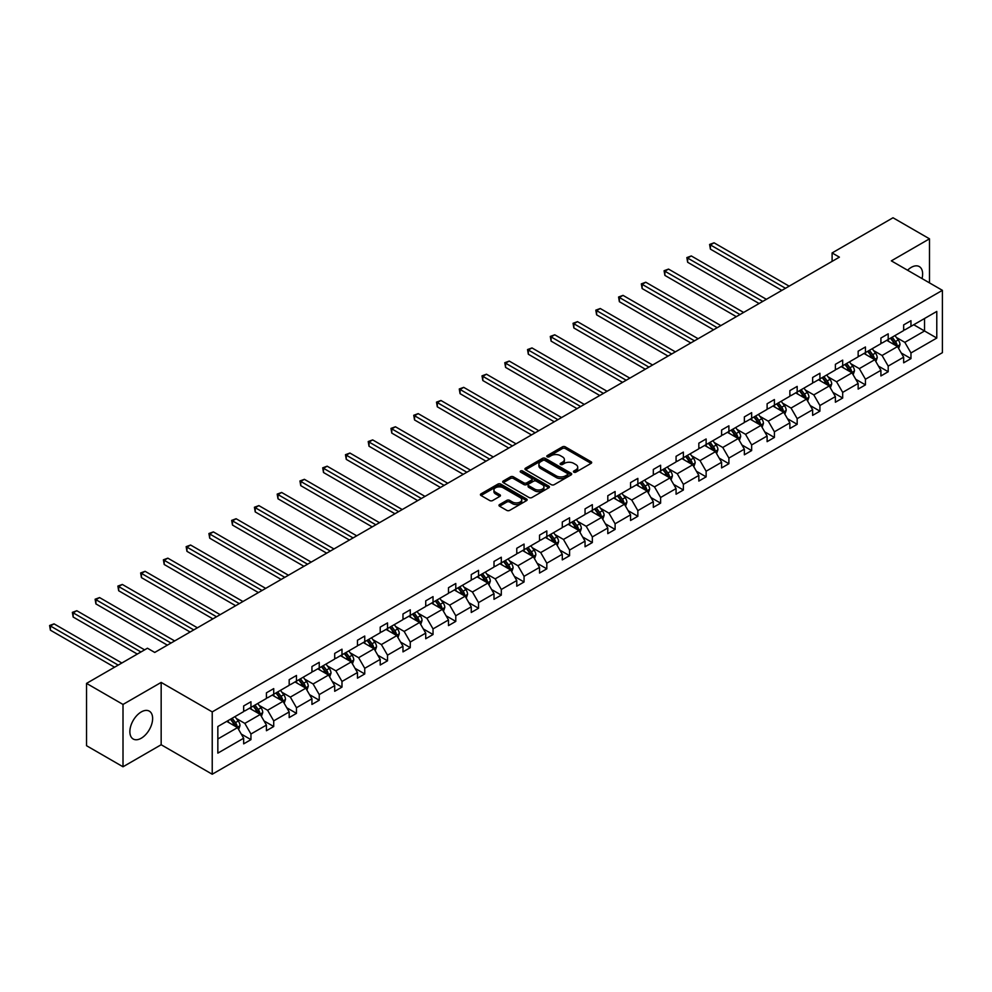 <?xml version="1.0" encoding="UTF-8"?>
<svg xmlns="http://www.w3.org/2000/svg" width="992" height="992" viewBox="0 0 992 992"><rect width="100%" height="100%" fill="white"/><g stroke="black" fill="none" stroke-linecap="round" stroke-linejoin="round"><path stroke-width="1.49" d="M573.847 472.167A1.414 0.818 0 0 0 575.856 472.167L591.071 463.388A2.021 1.166 0 0 0 591.666 462.557A2.021 1.166 0 0 0 591.071 461.726L565.291 446.846A2.021 1.166 0 0 0 562.427 446.846L547.212 455.626A1.414 0.818 0 0 0 549.221 456.791L551.192 455.65A6.485 3.745 0 0 1 560.356 455.65L562.501 456.89A6.485 3.745 0 0 1 564.398 459.532A6.485 3.745 0 0 1 562.501 462.185L560.53 463.326A1.414 0.818 0 0 0 562.538 464.479L564.51 463.338A6.485 3.745 0 0 1 573.674 463.338L575.819 464.578A6.485 3.745 0 0 1 577.716 467.232A6.485 3.745 0 0 1 575.819 469.873L573.847 471.014A1.414 0.818 0 0 0 573.847 472.167L573.847 471.014M141.248 738.222A16.095 9.288 120 0 0 151.764 724.036A16.095 9.288 120 0 0 149.296 711.14A16.095 9.288 120 0 0 141.248 711.946A16.095 9.288 120 0 0 130.733 726.119A16.095 9.288 120 0 0 133.201 739.015A16.095 9.288 120 0 0 141.248 738.222M922.014 278.566A16.095 9.288 120 0 0 919.299 266.588A16.095 9.288 120 0 0 911.251 267.381A16.095 9.288 120 0 0 907.568 270.221M499.571 504.556A2.021 1.166 0 0 0 498.976 505.387A2.021 1.166 0 0 0 499.571 506.205L506.8 510.384A2.021 1.166 0 0 0 509.665 510.384L526.554 500.625A2.021 1.166 0 0 0 527.149 499.807A2.021 1.166 0 0 0 526.554 498.976L500.786 484.096A2.021 1.166 0 0 0 497.922 484.096L481.021 493.842A2.021 1.166 0 0 0 480.426 494.673A2.021 1.166 0 0 0 481.021 495.504L489.763 500.551A2.021 1.166 0 0 0 492.615 500.551L499.856 496.372A2.021 1.166 0 0 0 500.452 495.541A2.021 1.166 0 0 0 499.856 494.71L495.516 492.218A5.419 3.125 0 0 1 493.929 489.998A5.419 3.125 0 0 1 497.277 487.109A5.419 3.125 0 0 1 503.18 487.791L520.155 497.587A5.419 3.125 0 0 1 521.742 499.807A5.419 3.125 0 0 1 518.394 502.696A5.419 3.125 0 0 1 512.492 502.014L509.665 500.377A2.021 1.166 0 0 0 506.8 500.377L499.571 504.556L499.571 506.205L506.8 502.064L506.8 500.377M161.163 682.422L123.008 704.444L86.54 683.389L86.54 745.711L123.008 766.779L161.163 744.744L212.226 774.231L212.226 711.896L161.163 682.422L161.163 744.744M929.492 282.881L929.492 238.824L891.337 260.859L942.4 290.334L212.226 711.896M929.492 238.824L893.011 217.769L832.102 252.935L832.102 261.355M86.54 683.389L147.448 648.222L154.74 652.438L839.406 257.151L832.102 252.935M551.329 484.666A2.021 1.166 0 0 0 554.193 484.666L571.094 474.92A2.021 1.166 0 0 0 571.69 474.089A2.021 1.166 0 0 0 571.094 473.258L545.315 458.378A2.021 1.166 0 0 0 542.45 458.378L525.562 468.137A2.021 1.166 0 0 0 524.966 468.968A2.021 1.166 0 0 0 525.562 469.786L551.329 484.666M521.184 472.477A1.414 0.818 0 0 1 522.623 472.676L522.623 470.989L548.824 486.117A2.021 1.166 0 0 1 549.419 486.948A2.021 1.166 0 0 1 548.824 487.766L531.935 497.525A2.021 1.166 0 0 1 529.071 497.525L503.291 482.645L510.52 478.504L510.52 476.817L503.291 480.996A2.021 1.166 0 0 0 502.696 481.814A2.021 1.166 0 0 0 503.291 482.645L503.291 480.996M510.52 478.504A2.021 1.166 0 0 1 513.385 478.504L513.385 476.817A2.021 1.166 0 0 0 510.52 476.817M513.385 476.817L523.838 482.856A2.021 1.166 0 0 0 526.702 482.856L531.501 480.078A2.021 1.166 0 0 0 532.096 479.26A2.021 1.166 0 0 0 531.501 478.429L520.614 472.142A1.414 0.818 0 0 1 522.623 470.989M123.008 704.444L123.008 766.779M217.843 726.516L243.66 711.599L243.66 705.957L250.951 701.753L250.951 707.395L266.426 698.467L266.426 692.825L273.718 688.609L273.718 694.251L289.18 685.323L289.18 679.681L296.472 675.465L296.472 681.107L311.934 672.179L311.934 666.537L319.238 662.334L319.238 667.976L334.701 659.048L334.701 653.406L341.992 649.19L341.992 654.832L357.455 645.904L357.455 640.262L364.746 636.046L364.746 641.7L380.209 632.772L380.209 627.118L387.512 622.914L387.512 628.556L402.975 619.628L402.975 613.986L410.266 609.77L410.266 615.412L425.729 606.484L425.729 600.842L433.033 596.626L433.033 602.28L448.496 593.352L448.496 587.698L455.787 583.494L455.787 589.136L471.25 580.208L471.25 574.566L478.541 570.35L478.541 575.992L494.004 567.064L494.004 561.422L501.307 557.219L501.307 562.861L516.77 553.933L516.77 548.278L524.061 544.075L524.061 549.717L539.524 540.789L539.524 535.147L546.815 530.931L546.815 536.573L562.29 527.645L562.29 522.003L569.582 517.799L569.582 523.441L585.044 514.513L585.044 508.871L592.336 504.655L592.336 510.297L607.798 501.369L607.798 495.727L615.102 491.511L615.102 497.153L630.565 488.225L630.565 482.583L637.856 478.38L637.856 484.022L653.319 475.094L653.319 469.452L660.61 465.236L660.61 470.878L676.073 461.95L676.073 456.308L683.376 452.092L683.376 457.734L698.839 448.806L698.839 443.164L706.13 438.96L706.13 444.602L721.593 435.674L721.593 430.032L728.897 425.816L728.897 431.458L744.36 422.53L744.36 416.888L751.651 412.672L751.651 418.314L767.114 409.386L767.114 403.744L774.405 399.54L774.405 405.182L789.868 396.254L789.868 390.612L797.171 386.396L797.171 392.038L812.634 383.11L812.634 377.468L819.925 373.252L819.925 378.907L835.388 369.979L835.388 364.324L842.679 360.121L842.679 365.763L858.154 356.835L858.154 351.193L865.446 346.977L865.446 352.619L880.908 343.691L880.908 338.049L888.2 333.833L888.2 339.487L903.662 330.559L903.662 324.905L910.966 320.701L910.966 326.343L936.783 311.438L936.783 338.049L910.966 352.954L910.966 358.608L903.662 362.812L903.662 357.17L888.2 366.098L888.2 371.74L880.908 375.956L880.908 370.314L865.446 379.242L865.446 384.884L858.154 389.087L858.154 383.445L842.679 392.373L842.679 398.028L835.388 402.231L835.388 396.589L819.925 405.517L819.925 411.159L812.634 415.375L812.634 409.733L797.171 418.661L797.171 424.303L789.868 428.507L789.868 422.865L774.405 431.793L774.405 437.435L767.114 441.651L767.114 436.009L751.651 444.937L751.651 450.579L744.36 454.795L744.36 449.153L728.897 458.081L728.897 463.723L721.593 467.926L721.593 462.284L706.13 471.212L706.13 476.854L698.839 481.07L698.839 475.428L683.376 484.356L683.376 489.998L676.073 494.214L676.073 488.572L660.61 497.5L660.61 503.142L653.319 507.346L653.319 501.704L637.856 510.632L637.856 516.274L630.565 520.49L630.565 514.848L615.102 523.776L615.102 529.418L607.798 533.634L607.798 527.992L592.336 536.92L592.336 542.562L585.044 546.766L585.044 541.124L569.582 550.052L569.582 555.694L562.29 559.91L562.29 554.268L546.815 563.196L546.815 568.838L539.524 573.054L539.524 567.399L524.061 576.327L524.061 581.982L516.77 586.185L516.77 580.543L501.307 589.471L501.307 595.113L494.004 599.329L494.004 593.687L478.541 602.615L478.541 608.257L471.25 612.473L471.25 606.819L455.787 615.747L455.787 621.401L448.496 625.605L448.496 619.963L433.033 628.891L433.033 634.533L425.729 638.749L425.729 633.107L410.266 642.035L410.266 647.677L402.975 651.88L402.975 646.238L387.512 655.166L387.512 660.808L380.209 665.024L380.209 659.382L364.746 668.31L364.746 673.952L357.455 678.168L357.455 672.526L341.992 681.454L341.992 687.096L334.701 691.3L334.701 685.658L319.238 694.586L319.238 700.228L311.934 704.444L311.934 698.802L296.472 707.73L296.472 713.372L289.18 717.588L289.18 711.946L273.718 720.874L273.718 726.516L266.426 730.72L266.426 725.078L250.951 734.006L250.951 739.648L243.66 743.864L243.66 738.222L217.843 753.126L217.843 726.516M212.226 774.231L942.4 352.668L942.4 290.334M249.5 708.238L260.288 714.463L244.826 723.391L236.381 718.518M244.826 723.391L250.951 734.006M260.288 714.463L266.426 725.078M243.66 710.26L244.826 710.929L250.951 707.395M272.254 695.094L283.055 701.332L267.592 710.26L259.148 705.386M267.592 710.26L273.718 720.874M283.055 701.332L289.18 711.946M266.426 697.116L267.592 697.785L273.718 694.251M295.021 681.95L305.809 688.188L290.346 697.116L281.902 692.242M290.346 697.116L296.472 707.73M305.809 688.188L311.934 698.802M289.18 683.972L290.346 684.654L296.472 681.107M317.775 668.819L328.575 675.044L313.1 683.972L304.656 679.098M313.1 683.972L319.238 694.586M328.575 675.044L334.701 685.658M311.934 670.84L313.1 671.51L319.238 667.976M340.529 655.675L351.329 661.912L335.866 670.84L327.422 665.967M335.866 670.84L341.992 681.454M351.329 661.912L357.455 672.526M334.701 657.696L335.866 658.366L341.992 654.832M363.295 642.531L374.083 648.768L358.62 657.696L350.176 652.823M358.62 657.696L364.746 668.31M374.083 648.768L380.209 659.382M357.455 644.552L358.62 645.234L364.746 641.7M386.049 629.399L396.85 635.624L381.387 644.552L372.942 639.679M381.387 644.552L387.512 655.166M396.85 635.624L402.975 646.238M380.209 631.42L381.387 632.09L387.512 628.556M408.803 616.255L419.604 622.492L404.141 631.42L395.696 626.547M404.141 631.42L410.266 642.035M419.604 622.492L425.729 633.107M402.975 618.276L404.141 618.958L410.266 615.412M431.57 603.124L442.358 609.348L426.895 618.276L418.45 613.403M426.895 618.276L433.033 628.891M442.358 609.348L448.496 619.963M425.729 605.145L426.895 605.814L433.033 602.28M454.324 589.98L465.124 596.217L449.661 605.145L441.217 600.259M449.661 605.145L455.787 615.747M465.124 596.217L471.25 606.819M448.496 592.001L449.661 592.67L455.787 589.136M477.09 576.836L487.878 583.073L472.415 592.001L463.971 587.128M472.415 592.001L478.541 602.615M487.878 583.073L494.004 593.687M471.25 578.857L472.415 579.539L478.541 575.992M499.844 563.704L510.644 569.929L495.182 578.857L486.737 573.984M495.182 578.857L501.307 589.471M510.644 569.929L516.77 580.543M494.004 565.725L495.182 566.395L501.307 562.861M522.598 550.56L533.398 556.797L517.936 565.725L509.491 560.84M517.936 565.725L524.061 576.327M533.398 556.797L539.524 567.399M516.77 552.581L517.936 553.251L524.061 549.717M545.364 537.416L556.152 543.653L540.69 552.581L532.245 547.708M540.69 552.581L546.815 563.196M556.152 543.653L562.29 554.268M539.524 539.437L540.69 540.119L546.815 536.573M568.118 524.284L578.919 530.509L563.456 539.437L555.012 534.564M563.456 539.437L569.582 550.052M578.919 530.509L585.044 541.124M562.29 526.306L563.456 526.975L569.582 523.441M590.885 511.14L601.673 517.378L586.21 526.306L577.766 521.42M586.21 526.306L592.336 536.92M601.673 517.378L607.798 527.992M585.044 513.162L586.21 513.831L592.336 510.297M613.639 497.996L624.439 504.234L608.964 513.162L600.52 508.288M608.964 513.162L615.102 523.776M624.439 504.234L630.565 514.848M607.798 500.018L608.964 500.7L615.102 497.153M636.393 484.865L647.193 491.09L631.73 500.018L623.286 495.144M631.73 500.018L637.856 510.632M647.193 491.09L653.319 501.704M630.565 486.886L631.73 487.556L637.856 484.022M659.159 471.721L669.947 477.958L654.484 486.886L646.04 482.013M654.484 486.886L660.61 497.5M669.947 477.958L676.073 488.572M653.319 473.742L654.484 474.412L660.61 470.878M681.913 458.577L692.714 464.814L677.251 473.742L668.806 468.869M677.251 473.742L683.376 484.356M692.714 464.814L698.839 475.428M676.073 460.598L677.251 461.28L683.376 457.734M704.667 445.445L715.468 451.67L700.005 460.598L691.56 455.725M700.005 460.598L706.13 471.212M715.468 451.67L721.593 462.284M698.839 447.466L700.005 448.136L706.13 444.602M727.434 432.301L738.222 438.538L722.759 447.466L714.314 442.593M722.759 447.466L728.897 458.081M738.222 438.538L744.36 449.153M721.593 434.322L722.759 434.992L728.897 431.458M750.188 419.157L760.988 425.394L745.525 434.322L737.081 429.449M745.525 434.322L751.651 444.937M760.988 425.394L767.114 436.009M744.36 421.178L745.525 421.86L751.651 418.314M772.954 406.026L783.742 412.25L768.279 421.178L759.835 416.305M768.279 421.178L774.405 431.793M783.742 412.25L789.868 422.865M767.114 408.047L768.279 408.716L774.405 405.182M795.708 392.882L806.508 399.119L791.046 408.047L782.601 403.174M791.046 408.047L797.171 418.661M806.508 399.119L812.634 409.733M789.868 394.903L791.046 395.572L797.171 392.038M818.462 379.738L829.262 385.975L813.8 394.903L805.355 390.03M813.8 394.903L819.925 405.517M829.262 385.975L835.388 396.589M812.634 381.759L813.8 382.441L819.925 378.907M841.228 366.606L852.016 372.831L836.554 381.771L828.109 376.886M836.554 381.771L842.679 392.373M852.016 372.831L858.154 383.445M835.388 368.627L836.554 369.297L842.679 365.763M863.982 353.462L874.783 359.699L859.32 368.627L850.876 363.754M859.32 368.627L865.446 379.242M874.783 359.699L880.908 370.314M858.154 355.483L859.32 356.165L865.446 352.619M886.749 340.33L897.537 346.555L882.074 355.483L873.63 350.61M882.074 355.483L888.2 366.098M897.537 346.555L903.662 357.17M880.908 342.352L882.074 343.021L888.2 339.487M913.731 324.744L924.532 330.981L904.828 342.352L896.384 337.466M904.828 342.352L910.966 352.954M936.783 338.049L924.532 330.981L924.532 318.506L936.783 311.438M903.662 329.208L904.828 329.877L910.966 326.343M217.843 738.978L237.534 727.607L226.734 721.37M237.534 727.607L243.66 738.222M901.257 353.003L910.966 358.608M878.503 366.135L888.2 371.74M855.736 379.279L865.446 384.884M832.982 392.423L842.679 398.028M810.228 405.554L819.925 411.159M787.462 418.698L797.171 424.303M764.708 431.842L774.405 437.435M741.954 444.974L751.651 450.579M719.188 458.118L728.897 463.723M696.434 471.262L706.13 476.854M673.667 484.394L683.376 489.998M650.913 497.538L660.61 503.142M628.159 510.682L637.856 516.274M605.393 523.813L615.102 529.418M582.639 536.957L592.336 542.562M559.872 550.101L569.582 555.694M537.118 563.233L546.815 568.838M514.364 576.377L524.061 581.982M491.598 589.521L501.307 595.113M468.844 602.652L478.541 608.257M446.09 615.796L455.787 621.401M423.324 628.928L433.033 634.533M400.57 642.072L410.266 647.677M377.803 655.216L387.512 660.808M355.049 668.348L364.746 673.952M332.295 681.492L341.992 687.096M309.529 694.636L319.238 700.228M286.775 707.767L296.472 713.372M264.008 720.911L273.718 726.516M241.254 734.055L250.951 739.648M574.418 472.366L575.819 471.56A6.485 3.745 0 0 0 577.716 468.906L577.716 467.232M564.398 459.532L564.398 461.218A6.485 3.745 0 0 1 562.501 463.872L561.1 464.678M591.071 461.726L591.071 463.388L565.291 448.533A2.021 1.166 0 0 0 562.427 448.533L547.782 456.99M571.094 473.258L571.094 474.92L545.315 460.065A2.021 1.166 0 0 0 542.45 460.065L525.586 469.799L525.562 468.137M567.511 474.672A1.414 0.818 0 0 0 567.511 473.506L544.893 460.449A1.414 0.818 0 0 0 542.884 460.449L540.814 461.64A6.485 3.745 0 0 0 538.904 464.293A6.485 3.745 0 0 0 540.814 466.934L556.276 475.862A6.485 3.745 0 0 0 565.44 475.862L567.511 474.672L567.511 476.346A1.414 0.818 0 0 0 567.932 475.776L567.932 474.089M538.904 464.293L538.904 465.98A6.485 3.745 0 0 0 540.814 468.621L540.814 466.934M567.511 476.346L565.44 477.549A6.485 3.745 0 0 1 556.276 477.549L540.814 468.621M513.385 478.504L523.838 484.542A2.021 1.166 0 0 0 526.702 484.542L531.501 481.765A2.021 1.166 0 0 0 532.096 480.946L532.096 479.26M522.623 472.676L548.799 487.791M534.688 489.118A5.419 3.125 0 0 0 540.59 489.788A5.419 3.125 0 0 0 543.938 486.898A5.419 3.125 0 0 0 542.351 484.691L536.374 481.244A2.021 1.166 0 0 0 533.51 481.244L528.711 484.009A2.021 1.166 0 0 0 528.116 484.84A2.021 1.166 0 0 0 528.711 485.658L534.688 489.118L534.688 490.804A5.419 3.125 0 0 0 540.59 491.474A5.419 3.125 0 0 0 543.938 488.585L543.938 486.898M528.116 484.84L528.116 486.526A2.021 1.166 0 0 0 528.711 487.345L528.711 485.658M534.688 490.804L528.711 487.345M521.742 499.807L521.742 501.481A5.419 3.125 0 0 1 518.394 504.37A5.419 3.125 0 0 1 512.492 503.7L509.665 502.064A2.021 1.166 0 0 0 506.8 502.064M493.929 489.998L493.929 491.685A5.419 3.125 0 0 0 495.516 493.904L495.516 492.218M499.856 494.71L499.856 496.372L495.516 493.904M526.529 500.638L500.786 485.782A2.021 1.166 0 0 0 497.922 485.782L481.046 495.516M898.653 348.477L899.992 344.608A5.468 3.162 -120 0 0 898.244 339.946L894.97 335.581M889.092 341.682L887.679 339.785M789.148 286.167L714.054 242.817L710.408 244.925L710.408 249.128L781.845 290.383M896.731 346.096L897.041 344.832A5.468 3.162 -120 0 0 895.478 341.546L892.192 337.181M890.828 337.962L894.437 342.773A2.79 1.612 60 0 1 894.933 343.629L897.041 344.832M890.444 338.185L893.718 342.562A5.468 3.162 60 0 1 895.082 345.142M710.408 249.128L709.602 244.454L785.49 288.275M709.602 244.454L714.054 242.817M875.886 361.621L877.226 357.74A5.468 3.162 -120 0 0 875.49 353.09L872.216 348.713M866.338 354.826L864.912 352.929M766.382 299.311L691.3 255.948L687.642 258.056L687.642 262.272L759.091 303.515M873.977 359.228L874.274 357.976A5.468 3.162 -120 0 0 872.712 354.69L869.438 350.312M868.074 351.106L871.67 355.917A2.79 1.612 60 0 1 872.179 356.76L874.274 357.976M867.69 351.329L870.964 355.694A5.468 3.162 60 0 1 872.328 358.286M687.642 262.272L686.848 257.598L762.736 301.407M686.848 257.598L691.3 255.948M853.132 374.753L854.472 370.884A5.468 3.162 -120 0 0 852.723 366.222L849.45 361.857M843.572 367.958L842.158 366.06M743.628 312.443L668.534 269.092L664.888 271.2L664.888 275.404L736.324 316.659M851.21 372.372L851.52 371.12A5.468 3.162 -120 0 0 849.958 367.821L846.684 363.456M845.308 364.25L848.916 369.061A2.79 1.612 60 0 1 849.425 369.904L851.52 371.12M844.924 364.461L848.21 368.838A5.468 3.162 60 0 1 849.561 371.417M664.888 275.404L664.082 270.729L739.982 314.551M664.082 270.729L668.534 269.092M830.366 387.897L831.718 384.028A5.468 3.162 -120 0 0 829.969 379.366L826.696 374.988M820.818 381.102L819.404 379.204M720.862 325.587L645.78 282.236L642.134 284.332L642.134 288.548L713.57 329.79M828.456 385.516L828.766 384.251A5.468 3.162 -120 0 0 827.192 380.965L823.918 376.6M822.554 377.382L826.15 382.193A2.79 1.612 60 0 1 826.658 383.048L828.766 384.251M822.17 377.605L825.443 381.982A5.468 3.162 60 0 1 826.807 384.561M642.134 288.548L641.328 283.873L717.216 327.695M641.328 283.873L645.78 282.236M807.612 401.041L808.951 397.16A5.468 3.162 -120 0 0 807.215 392.51L803.929 388.132M798.064 394.246L796.638 392.348M698.108 338.718L623.013 295.368L619.368 297.476L619.368 301.692L690.816 342.934M805.702 398.648L806 397.395A5.468 3.162 -120 0 0 804.438 394.109L801.164 389.732M799.788 390.526L803.396 395.337A2.79 1.612 60 0 1 803.904 396.18L806 397.395M799.416 390.749L802.689 395.114A5.468 3.162 60 0 1 804.053 397.705M619.368 301.692L618.574 297.017L694.462 340.826M618.574 297.017L623.013 295.368M784.858 414.172L786.197 410.304A5.468 3.162 -120 0 0 784.449 405.641L781.175 401.276M775.298 407.377L773.884 405.48M675.354 351.862L600.259 308.512L596.614 310.62L596.614 314.824L668.05 356.078M782.936 411.792L783.246 410.539A5.468 3.162 -120 0 0 781.684 407.241L778.398 402.876M777.034 403.67L780.642 408.481A2.79 1.612 60 0 1 781.15 409.324L783.246 410.539M776.649 403.88L779.923 408.258A5.468 3.162 60 0 1 781.287 410.837M596.614 314.824L595.808 310.149L671.696 353.97M595.808 310.149L600.259 308.512M762.092 427.316L763.431 423.435A5.468 3.162 -120 0 0 761.695 418.785L758.421 414.408M752.544 420.521L751.118 418.624M652.587 365.006L577.505 321.656L573.86 323.752L573.86 327.968L645.296 369.21M760.182 424.936L760.48 423.671A5.468 3.162 -120 0 0 758.917 420.385L755.644 416.008M754.28 416.801L757.876 421.612A2.79 1.612 60 0 1 758.384 422.468L760.48 423.671M753.895 417.024L757.169 421.402A5.468 3.162 60 0 1 758.533 423.981M573.86 327.968L573.054 323.293L648.942 367.114M573.054 323.293L577.505 321.656M739.338 440.46L740.677 436.579A5.468 3.162 -120 0 0 738.928 431.929L735.655 427.552M729.79 433.665L728.364 431.768M629.833 378.138L554.739 334.788L551.093 336.896L551.093 341.112L622.542 382.354M737.416 438.067L737.726 436.815A5.468 3.162 -120 0 0 736.163 433.529L732.89 429.152M731.513 429.945L735.122 434.756A2.79 1.612 60 0 1 735.63 435.6L737.726 436.815M731.141 430.168L734.415 434.533A5.468 3.162 60 0 1 735.779 437.112M551.093 341.112L550.287 336.437L626.188 380.246M550.287 336.437L554.739 334.788M716.584 453.592L717.923 449.723A5.468 3.162 -120 0 0 716.174 445.061L712.901 440.696M707.023 446.797L705.61 444.9M607.067 391.282L531.985 347.932L528.339 350.04L528.339 354.243L599.776 395.498M714.662 451.211L714.972 449.959A5.468 3.162 -120 0 0 713.397 446.66L710.123 442.296M708.759 443.089L712.368 447.9A2.79 1.612 60 0 1 712.864 448.744L714.972 449.959M708.375 443.3L711.648 447.677A5.468 3.162 60 0 1 713.012 450.256M528.339 354.243L527.533 349.568L603.421 393.39M527.533 349.568L531.985 347.932M693.817 466.736L695.156 462.855A5.468 3.162 -120 0 0 693.42 458.205L690.134 453.828M684.269 459.941L682.843 458.044M584.313 404.426L509.231 361.076L505.573 363.171L505.573 367.387L577.022 408.63M691.908 464.343L692.205 463.09A5.468 3.162 -120 0 0 690.643 459.804L687.369 455.427M685.993 456.221L689.601 461.032A2.79 1.612 60 0 1 690.11 461.875L692.205 463.09M685.621 456.444L688.894 460.821A5.468 3.162 60 0 1 690.258 463.4M505.573 367.387L504.779 362.712L580.667 406.534M504.779 362.712L509.231 361.076M671.063 479.88L672.402 475.999A5.468 3.162 -120 0 0 670.654 471.349L667.38 466.972M661.503 473.085L660.089 471.188M561.559 417.558L486.464 374.207L482.819 376.315L482.819 380.531L554.255 421.774M669.141 477.487L669.451 476.234A5.468 3.162 -120 0 0 667.889 472.948L664.615 468.571M663.239 469.365L666.847 474.176A2.79 1.612 60 0 1 667.356 475.019L669.451 476.234M662.854 469.588L666.14 473.953A5.468 3.162 60 0 1 667.492 476.532M482.819 380.531L482.013 375.856L557.913 419.666M482.013 375.856L486.464 374.207M648.297 493.012L649.648 489.143A5.468 3.162 -120 0 0 647.9 484.48L644.626 480.116M638.749 486.216L637.323 484.319M538.792 430.702L463.71 387.351L460.065 389.459L460.065 393.663L531.501 434.918M646.387 490.631L646.697 489.378A5.468 3.162 -120 0 0 645.122 486.08L641.849 481.715M640.485 482.496L644.081 487.32A2.79 1.612 60 0 1 644.589 488.163L646.697 489.378M640.1 482.72L643.374 487.097A5.468 3.162 60 0 1 644.738 489.676M460.065 393.663L459.259 388.988L535.147 432.81M459.259 388.988L463.71 387.351M625.543 506.156L626.882 502.274A5.468 3.162 -120 0 0 625.134 497.624L621.86 493.247M615.995 499.36L614.569 497.463M516.038 443.846L440.944 400.495L437.298 402.591L437.298 406.807L508.747 448.049M623.621 503.762L623.931 502.51A5.468 3.162 -120 0 0 622.368 499.224L619.095 494.847M617.718 495.64L621.327 500.452A2.79 1.612 60 0 1 621.835 501.295L623.931 502.51M617.346 495.864L620.62 500.228A5.468 3.162 60 0 1 621.984 502.82M437.298 406.807L436.505 402.132L512.393 445.941M436.505 402.132L440.944 400.495M602.789 519.3L604.128 515.418A5.468 3.162 -120 0 0 602.38 510.768L599.106 506.391M593.228 512.492L591.815 510.607M493.284 456.977L418.19 413.627L414.544 415.735L414.544 419.951L485.981 461.193M600.867 516.906L601.177 515.654A5.468 3.162 -120 0 0 599.614 512.368L596.328 507.991M594.964 508.784L598.573 513.596A2.79 1.612 60 0 1 599.069 514.439L601.177 515.654M594.58 509.008L597.854 513.372A5.468 3.162 60 0 1 599.218 515.952M414.544 419.951L413.738 415.276L489.626 459.085M413.738 415.276L418.19 413.627M580.022 532.431L581.362 528.562A5.468 3.162 -120 0 0 579.626 523.9L576.352 519.535M570.474 525.636L569.048 523.739M470.518 470.121L395.436 426.771L391.778 428.879L391.778 433.082L463.227 474.337M578.113 530.05L578.41 528.786A5.468 3.162 -120 0 0 576.848 525.5L573.574 521.135M572.21 521.916L575.806 526.74A2.79 1.612 60 0 1 576.315 527.583L578.41 528.786M571.826 522.139L575.1 526.516A5.468 3.162 60 0 1 576.464 529.096M391.778 433.082L390.984 428.408L466.872 472.229M390.984 428.408L395.436 426.771M557.268 545.575L558.608 541.694A5.468 3.162 -120 0 0 556.859 537.044L553.586 532.667M547.708 538.78L546.294 536.883M447.764 483.265L372.67 439.902L369.024 442.01L369.024 446.226L440.46 487.469M555.346 543.182L555.656 541.93A5.468 3.162 -120 0 0 554.094 538.644L550.82 534.266M549.444 535.06L553.052 539.871A2.79 1.612 60 0 1 553.561 540.714L555.656 541.93M549.06 535.283L552.346 539.648A5.468 3.162 60 0 1 553.697 542.24M369.024 446.226L368.218 441.552L444.118 485.361M368.218 441.552L372.67 439.902M534.502 558.707L535.854 554.838A5.468 3.162 -120 0 0 534.105 550.188L530.832 545.811M524.954 551.912L523.54 550.027M424.998 496.397L349.916 453.046L346.27 455.154L346.27 459.37L417.706 500.613M532.592 556.326L532.902 555.074A5.468 3.162 -120 0 0 531.328 551.788L528.054 547.41M526.69 548.204L530.286 553.015A2.79 1.612 60 0 1 530.794 553.858L532.902 555.074M526.306 548.415L529.579 552.792A5.468 3.162 60 0 1 530.943 555.371M346.27 459.37L345.464 454.696L421.352 498.505M345.464 454.696L349.916 453.046M511.748 571.851L513.087 567.982A5.468 3.162 -120 0 0 511.351 563.32L508.065 558.955M502.2 565.056L500.774 563.158M402.244 509.541L327.149 466.19L323.504 468.298L323.504 472.502L394.952 513.757M509.838 569.47L510.136 568.205A5.468 3.162 -120 0 0 508.574 564.919L505.3 560.554M503.924 561.336L507.532 566.147A2.79 1.612 60 0 1 508.04 567.002L510.136 568.205M503.552 561.559L506.825 565.936A5.468 3.162 60 0 1 508.189 568.515M323.504 472.502L322.71 467.827L398.598 511.649M322.71 467.827L327.149 466.19M488.994 584.995L490.333 581.114A5.468 3.162 -120 0 0 488.585 576.464L485.311 572.086M479.434 578.2L478.02 576.302M379.49 522.685L304.395 479.322L300.75 481.43L300.75 485.646L372.186 526.888M487.072 582.602L487.382 581.349A5.468 3.162 -120 0 0 485.82 578.063L482.534 573.686M481.17 574.48L484.778 579.291A2.79 1.612 60 0 1 485.286 580.134L487.382 581.349M480.785 574.703L484.059 579.068A5.468 3.162 60 0 1 485.423 581.659M300.75 485.646L299.944 480.971L375.832 524.78M299.944 480.971L304.395 479.322M466.228 598.126L467.567 594.258A5.468 3.162 -120 0 0 465.831 589.595L462.557 585.23M456.68 591.331L455.254 589.434M356.723 535.816L281.641 492.466L277.996 494.574L277.996 498.79L349.432 540.032M464.318 595.746L464.616 594.493A5.468 3.162 -120 0 0 463.053 591.207L459.78 586.83M458.416 587.624L462.012 592.435A2.79 1.612 60 0 1 462.52 593.278L464.616 594.493M458.031 587.834L461.305 592.212A5.468 3.162 60 0 1 462.669 594.791M277.996 498.79L277.19 494.115L353.078 537.924M277.19 494.115L281.641 492.466M443.474 611.27L444.813 607.402A5.468 3.162 -120 0 0 443.064 602.739L439.791 598.374M433.926 604.475L432.5 602.578M333.969 548.96L258.875 505.61L255.229 507.718L255.229 511.922L326.678 553.164M441.552 608.89L441.862 607.625A5.468 3.162 -120 0 0 440.299 604.339L437.026 599.974M435.649 600.755L439.258 605.566A2.79 1.612 60 0 1 439.766 606.422L441.862 607.625M435.277 600.978L438.551 605.356A5.468 3.162 60 0 1 439.915 607.935M255.229 511.922L254.423 507.247L330.324 551.068M254.423 507.247L258.875 505.61M420.72 624.414L422.059 620.533A5.468 3.162 -120 0 0 420.31 615.883L417.037 611.506M411.159 617.619L409.746 615.722M311.203 562.104L236.121 518.742L232.475 520.85L232.475 525.066L303.912 566.308M418.798 622.021L419.108 620.769A5.468 3.162 -120 0 0 417.533 617.483L414.259 613.106M412.895 613.899L416.504 618.71A2.79 1.612 60 0 1 417 619.554L419.108 620.769M412.511 614.122L415.784 618.487A5.468 3.162 60 0 1 417.148 621.079M232.475 525.066L231.669 520.391L307.557 564.2M231.669 520.391L236.121 518.742M397.953 637.546L399.292 633.677A5.468 3.162 -120 0 0 397.556 629.015L394.27 624.65M388.405 630.751L386.979 628.854M288.449 575.236L213.367 531.886L209.709 533.994L209.709 538.197L281.158 579.452M396.044 635.165L396.341 633.913A5.468 3.162 -120 0 0 394.779 630.614L391.505 626.25M390.129 627.043L393.737 631.854A2.79 1.612 60 0 1 394.246 632.698L396.341 633.913M389.757 627.254L393.03 631.631A5.468 3.162 60 0 1 394.394 634.21M209.709 538.197L208.915 533.522L284.803 577.344M208.915 533.522L213.367 531.886M375.199 650.69L376.538 646.821A5.468 3.162 -120 0 0 374.79 642.159L371.516 637.782M365.639 643.895L364.225 641.998M265.695 588.38L190.6 545.03L186.955 547.125L186.955 551.341L258.391 592.584M373.277 648.309L373.587 647.044A5.468 3.162 -120 0 0 372.025 643.758L368.751 639.394M367.375 640.175L370.983 644.986A2.79 1.612 60 0 1 371.492 645.842L373.587 647.044M366.99 640.398L370.276 644.775A5.468 3.162 60 0 1 371.628 647.354M186.955 551.341L186.149 546.666L262.049 590.488M186.149 546.666L190.6 545.03M352.433 663.834L353.784 659.953A5.468 3.162 -120 0 0 352.036 655.303L348.762 650.926M342.885 657.039L341.459 655.142M242.928 601.512L167.846 558.161L164.201 560.269L164.201 564.485L235.637 605.728M350.523 661.441L350.833 660.188A5.468 3.162 -120 0 0 349.258 656.902L345.985 652.525M344.621 653.319L348.217 658.13A2.79 1.612 60 0 1 348.725 658.973L350.833 660.188M344.236 653.542L347.51 657.907A5.468 3.162 60 0 1 348.874 660.486M164.201 564.485L163.395 559.81L239.283 603.62M163.395 559.81L167.846 558.161M329.679 676.966L331.018 673.097A5.468 3.162 -120 0 0 329.27 668.434L325.996 664.07M320.131 670.17L318.705 668.273M220.174 614.656L145.08 571.305L141.434 573.413L141.434 577.617L212.883 618.872M327.757 674.585L328.067 673.332A5.468 3.162 -120 0 0 326.504 670.034L323.231 665.669M321.854 666.463L325.463 671.274A2.79 1.612 60 0 1 325.971 672.117L328.067 673.332M321.482 666.674L324.756 671.051A5.468 3.162 60 0 1 326.12 673.63M141.434 577.617L140.641 572.942L216.529 616.764M140.641 572.942L145.08 571.305M306.925 690.11L308.264 686.228A5.468 3.162 -120 0 0 306.516 681.578L303.242 677.201M297.364 683.314L295.951 681.417M197.42 627.8L122.326 584.449L118.68 586.545L118.68 590.761L190.117 632.003M305.003 687.716L305.313 686.464A5.468 3.162 -120 0 0 303.75 683.178L300.464 678.801M299.1 679.594L302.709 684.406A2.79 1.612 60 0 1 303.205 685.261L305.313 686.464M298.716 679.818L301.99 684.195A5.468 3.162 60 0 1 303.354 686.774M118.68 590.761L117.874 586.086L193.762 629.908M117.874 586.086L122.326 584.449M284.158 703.254L285.498 699.372A5.468 3.162 -120 0 0 283.762 694.722L280.488 690.345M274.61 696.458L273.184 694.561M174.654 640.931L99.572 597.581L95.914 599.689L95.914 603.905L167.363 645.147M282.249 700.86L282.546 699.608A5.468 3.162 -120 0 0 280.984 696.322L277.71 691.945M276.346 692.738L279.942 697.55A2.79 1.612 60 0 1 280.451 698.393L282.546 699.608M275.962 692.962L279.236 697.326A5.468 3.162 60 0 1 280.6 699.906M95.914 603.905L95.12 599.23L171.008 643.039M95.12 599.23L99.572 597.581M261.404 716.385L262.744 712.516A5.468 3.162 -120 0 0 260.995 707.854L257.722 703.489M251.844 709.59L250.43 707.693M144.609 649.859L76.806 610.725L73.16 612.833L73.16 617.036L137.305 654.075M259.482 714.004L259.792 712.752A5.468 3.162 -120 0 0 258.23 709.454L254.956 705.089M253.58 705.882L257.188 710.694A2.79 1.612 60 0 1 257.697 711.537L259.792 712.752M253.196 706.093L256.482 710.47A5.468 3.162 60 0 1 257.833 713.05M73.16 617.036L72.354 612.362L140.951 651.967M72.354 612.362L76.806 610.725M238.638 729.529L239.99 725.648A5.468 3.162 -120 0 0 238.241 720.998L234.968 716.621M229.09 722.734L227.676 720.837M121.842 663.003L54.052 623.869L50.406 625.964L50.406 630.18L114.551 667.219M236.728 727.136L237.038 725.884A5.468 3.162 -120 0 0 235.464 722.598L232.19 718.22M230.826 719.014L234.422 723.825A2.79 1.612 60 0 1 234.93 724.668L237.038 725.884M230.442 719.237L233.715 723.614A5.468 3.162 60 0 1 235.079 726.194M50.406 630.18L49.6 625.506L118.197 665.111M49.6 625.506L54.052 623.869M575.819 471.56L575.819 469.873M560.53 464.479L560.53 463.326M562.501 463.872L562.501 462.185M547.212 456.791L547.212 455.626M562.427 448.533L562.427 446.846M565.291 448.533L565.291 446.846M542.45 460.065L542.45 458.378M545.315 460.065L545.315 458.378M556.276 477.549L556.276 475.862M565.44 477.549L565.44 475.862M523.838 484.542L523.838 482.856M526.702 484.542L526.702 482.856M531.501 481.765L531.501 480.078M548.824 487.766L548.824 486.117M509.665 502.064L509.665 500.377M512.492 503.7L512.492 502.014M481.021 495.504L481.021 493.842M497.922 485.782L497.922 484.096M500.786 485.782L500.786 484.096M526.554 500.625L526.554 498.976M897.14 346.332L899.955 344.708M895.478 341.546L898.244 339.946M892.168 343.455L893.718 342.562M874.386 359.476L877.201 357.852M872.712 354.69L875.49 353.09M869.414 356.599L870.964 355.694M851.632 372.608L854.434 370.983M849.958 367.821L852.723 366.222M846.647 369.731L848.21 368.838M828.866 385.752L831.68 384.127M827.192 380.965L829.969 379.366M823.893 382.875L825.443 381.982M806.112 398.883L808.914 397.271M804.438 394.109L807.215 392.51M801.127 396.019L802.689 395.114M783.345 412.027L786.16 410.403M781.684 407.241L784.449 405.641M778.373 409.15L779.923 408.258M760.591 425.171L763.406 423.547M758.917 420.385L761.695 418.785M755.619 422.294L757.169 421.402M737.837 438.303L740.64 436.691M736.163 433.529L738.928 431.929M732.852 435.438L734.415 434.533M715.071 451.447L717.886 449.822M713.397 446.66L716.174 445.061M710.098 448.57L711.648 447.677M692.317 464.591L695.119 462.966M690.643 459.804L693.42 458.205M687.344 461.714L688.894 460.821M669.563 477.722L672.365 476.11M667.889 472.948L670.654 471.349M664.578 474.858L666.14 473.953M646.796 490.866L649.611 489.242M645.122 486.08L647.9 484.48M641.824 487.99L643.374 487.097M624.042 504.01L626.845 502.386M622.368 499.224L625.134 497.624M619.058 501.134L620.62 500.228M601.276 517.142L604.091 515.53M599.614 512.368L602.38 510.768M596.304 514.278L597.854 513.372M578.522 530.286L581.337 528.662M576.848 525.5L579.626 523.9M573.55 527.409L575.1 526.516M555.768 543.43L558.57 541.806M554.094 538.644L556.859 537.044M550.783 540.553L552.346 539.648M533.002 556.562L535.816 554.937M531.328 551.788L534.105 550.188M528.029 553.685L529.579 552.792M510.248 569.706L513.05 568.081M508.574 564.919L511.351 563.32M505.263 566.829L506.825 565.936M487.494 582.85L490.296 581.225M485.82 578.063L488.585 576.464M482.509 579.973L484.059 579.068M464.727 595.981L467.542 594.357M463.053 591.207L465.831 589.595M459.755 593.104L461.305 592.212M441.973 609.125L444.776 607.501M440.299 604.339L443.064 602.739M436.988 606.248L438.551 605.356M419.207 622.257L422.022 620.645M417.533 617.483L420.31 615.883M414.234 619.392L415.784 618.487M396.453 635.401L399.255 633.776M394.779 630.614L397.556 629.015M391.48 632.524L393.03 631.631M373.699 648.545L376.501 646.92M372.025 643.758L374.79 642.159M368.714 645.668L370.276 644.775M350.932 661.676L353.747 660.064M349.258 656.902L352.036 655.303M345.96 658.812L347.51 657.907M328.178 674.82L330.981 673.196M326.504 670.034L329.27 668.434M323.194 671.944L324.756 671.051M305.412 687.964L308.227 686.34M303.75 683.178L306.516 681.578M300.44 685.088L301.99 684.195M282.658 701.096L285.473 699.484M280.984 696.322L283.762 694.722M277.686 698.232L279.236 697.326M259.904 714.24L262.706 712.616M258.23 709.454L260.995 707.854M254.919 711.363L256.482 710.47M237.138 727.384L239.952 725.76M235.464 722.598L238.241 720.998M232.165 724.507L233.715 723.614"/></g></svg>
